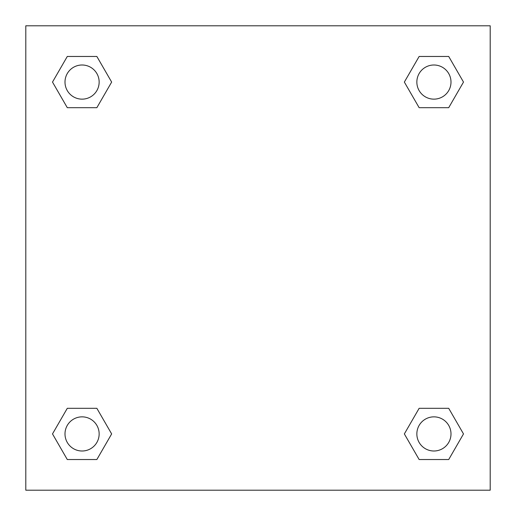 <?xml version="1.0" encoding="UTF-8"?>
<svg xmlns="http://www.w3.org/2000/svg" width="516" height="516" viewBox="0 0 516 516"><rect width="100%" height="100%" fill="white"/><g stroke="black" fill="none" stroke-linecap="round" stroke-linejoin="round"><path stroke-width="0.77" d="M490.2 25.8L25.8 25.8L25.8 490.2L490.2 490.2L490.2 25.8M419.14 408.317L404.351 433.924L419.14 408.317L448.714 408.317L419.14 408.317L448.714 408.317L463.497 433.924L448.714 459.537L419.14 459.537L448.714 459.537L419.14 459.537L404.351 433.924M67.286 408.317L52.503 433.924L67.286 408.317L96.86 408.317L67.286 408.317L96.86 408.317L111.65 433.924L96.86 459.537L67.286 459.537L96.86 459.537L67.286 459.537L52.503 433.924M67.286 56.463L52.503 82.076L67.286 56.463L96.86 56.463L67.286 56.463L96.86 56.463L111.65 82.076L96.86 107.683L67.286 107.683L96.86 107.683L67.286 107.683L52.503 82.076M448.714 107.683L463.497 82.076L448.714 107.683L419.14 107.683L448.714 107.683L419.14 107.683L404.351 82.076L419.14 56.463L404.351 82.076M419.14 56.463L448.714 56.463L419.14 56.463L448.714 56.463L463.497 82.076M450.997 433.924A17.073 17.073 0 0 0 425.39 419.14A17.073 17.073 0 0 0 425.39 448.714A17.073 17.073 0 0 0 450.997 433.924M99.149 433.924A17.073 17.073 0 0 0 73.536 419.14A17.073 17.073 0 0 0 73.536 448.714A17.073 17.073 0 0 0 99.149 433.924M450.997 82.076A17.073 17.073 0 0 0 425.39 67.286A17.073 17.073 0 0 0 425.39 96.86A17.073 17.073 0 0 0 450.997 82.076M99.149 82.076A17.073 17.073 0 0 0 73.536 67.286A17.073 17.073 0 0 0 73.536 96.86A17.073 17.073 0 0 0 99.149 82.076"/></g></svg>
